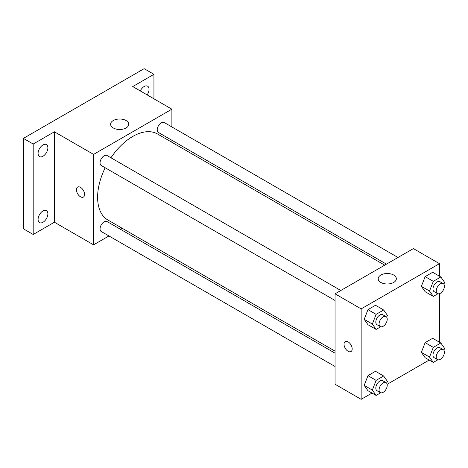 <?xml version="1.0" encoding="UTF-8"?>
<svg xmlns="http://www.w3.org/2000/svg" width="468" height="468" viewBox="0 0 468 468"><rect width="100%" height="100%" fill="white"/><g stroke="black" fill="none" stroke-linecap="round" stroke-linejoin="round"><path stroke-width="0.7" d="M108.939 235.954L93.565 244.834L54.399 222.224L33.193 234.474L23.4 228.817L23.4 138.382L144.144 68.673L153.937 74.324L153.937 98.818M122.224 228.285L120.481 229.297M42.98 222.265A6.921 3.996 -60 0 1 39.517 222.604A6.921 3.996 -60 0 1 38.458 217.058A6.921 3.996 -60 0 1 42.98 210.957A6.921 3.996 -60 0 1 46.443 210.618A6.921 3.996 -60 0 1 47.502 216.163A6.921 3.996 -60 0 1 42.98 222.265M42.98 156.242A6.921 3.996 -60 0 1 39.517 156.587A6.921 3.996 -60 0 1 38.458 151.041A6.921 3.996 -60 0 1 42.98 144.94A6.921 3.996 -60 0 1 46.443 144.594A6.921 3.996 -60 0 1 47.502 150.14A6.921 3.996 -60 0 1 42.98 156.242M54.399 222.224L54.399 131.789L33.193 144.033L23.4 138.382M33.193 234.474L33.193 144.033M93.565 244.834L93.565 154.399L54.399 131.789M93.565 154.399L171.885 109.179L132.725 86.568L153.937 74.324M113.25 127.957A9.073 5.242 180 0 1 110.594 124.254A9.073 5.242 180 0 1 119.668 119.012A9.073 5.242 180 0 1 128.747 124.254A9.073 5.242 180 0 1 123.142 129.092A9.073 5.242 180 0 1 113.25 127.957M140.283 90.938A6.921 3.996 -60 0 1 144.144 86.533A6.921 3.996 -60 0 1 147.607 86.188A6.921 3.996 -60 0 1 147.157 94.905M105.177 167.766A49.661 28.671 120 0 0 97.607 197.28A49.661 28.671 120 0 0 107.892 220.013L335.053 351.158M384.708 265.151L157.552 134A49.661 28.671 120 0 0 110.945 157.774M171.885 109.179L171.885 126.933M171.885 140.26L171.885 142.278M397.993 257.482L164.192 122.499A5.768 3.329 120 0 0 159.746 124.043A5.768 3.329 120 0 0 157.23 129.847A5.768 3.329 120 0 0 158.424 132.491L386.457 264.139M335.053 353.176L107.02 221.522A5.768 3.329 120 0 0 102.574 223.072A5.768 3.329 120 0 0 100.058 228.875A5.768 3.329 120 0 0 101.252 231.514L335.053 366.502M335.053 300.479L101.252 165.496A5.768 3.329 -60 0 1 101.252 158.833A5.768 3.329 -60 0 1 107.02 155.505L340.821 290.488M84.585 194.436A5.768 3.329 60 0 1 83.392 197.075A5.768 3.329 60 0 1 77.624 193.746A5.768 3.329 60 0 1 77.624 187.083A5.768 3.329 60 0 1 82.07 188.627A5.768 3.329 60 0 1 84.585 194.436M83.392 197.075A5.768 3.329 60 0 1 77.629 193.74A5.768 3.329 60 0 1 77.624 187.083M372.007 393.061L361.156 399.327L335.053 384.257L335.053 293.816L413.373 248.602L439.481 263.671L439.481 276.202M429.185 360.056L387.141 384.327M425.137 291.699L421.37 286.34L425.137 276.629L432.672 272.277L425.137 276.629L421.37 286.34L425.137 291.699L433.298 296.408L429.525 291.049L433.298 281.338L440.833 276.986L444.6 282.344L443.875 284.211M367.965 390.727L364.198 385.369L367.965 375.652L375.5 371.305L367.965 375.652L364.198 385.369L367.965 390.727L376.12 395.437L372.352 390.078L376.12 380.367L383.661 376.015L387.428 381.373L386.703 383.239M439.481 293.676L439.481 342.225M361.156 399.327L361.156 308.892L439.481 263.671M425.137 357.716L421.37 352.357L425.137 342.646L432.672 338.294L425.137 342.646L421.37 352.357L425.137 357.716L433.298 362.431L429.525 357.066L433.298 347.355L440.833 343.003L444.6 348.368L443.875 350.228M367.965 324.71L364.198 319.346L367.965 309.635L375.5 305.282L367.965 309.635L364.198 319.346L367.965 324.71L376.12 329.419L372.352 324.055L376.12 314.344L383.661 309.997L387.428 315.356L386.703 317.222M361.156 308.892L335.053 293.816M380.847 282.45A9.073 5.242 180 0 1 378.191 278.747A9.073 5.242 180 0 1 387.264 273.505A9.073 5.242 180 0 1 396.337 278.747A9.073 5.242 180 0 1 390.739 283.585A9.073 5.242 180 0 1 380.847 282.45M352.182 348.929A5.768 3.329 60 0 1 350.988 351.567A5.768 3.329 60 0 1 345.22 348.239A5.768 3.329 60 0 1 345.22 341.576A5.768 3.329 60 0 1 349.666 343.126A5.768 3.329 60 0 1 352.182 348.929M350.988 351.567A5.768 3.329 60 0 1 345.22 348.239A5.768 3.329 60 0 1 345.22 341.576M380.706 326.769L376.12 329.419M386.036 316.596L382.771 314.712A5.768 3.329 120 0 0 378.331 316.257A5.768 3.329 120 0 0 375.81 322.06A5.768 3.329 120 0 0 377.003 324.704L380.268 326.588A5.768 3.329 120 0 0 386.036 323.253A5.768 3.329 120 0 0 386.036 316.596A5.768 3.329 120 0 0 381.59 318.141A5.768 3.329 120 0 0 379.074 323.944A5.768 3.329 120 0 0 380.268 326.588M372.352 324.055L364.198 319.346M376.12 314.344L367.965 309.635M383.661 309.997L375.5 305.282M437.878 293.764L433.298 296.408M443.214 283.585L439.949 281.701A5.768 3.329 120 0 0 435.503 283.245A5.768 3.329 120 0 0 432.982 289.054A5.768 3.329 120 0 0 434.181 291.693L437.445 293.576A5.768 3.329 120 0 0 443.214 290.248A5.768 3.329 120 0 0 443.214 283.585A5.768 3.329 120 0 0 438.768 285.129A5.768 3.329 120 0 0 436.246 290.938A5.768 3.329 120 0 0 437.445 293.576M429.525 291.049L421.37 286.34M433.298 281.338L425.137 276.629M440.833 276.986L432.672 272.277M380.706 392.792L376.12 395.437M386.036 382.613L382.771 380.73A5.768 3.329 120 0 0 378.331 382.274A5.768 3.329 120 0 0 375.81 388.083A5.768 3.329 120 0 0 377.003 390.721L380.268 392.605A5.768 3.329 120 0 0 386.036 389.277A5.768 3.329 120 0 0 386.036 382.613A5.768 3.329 120 0 0 381.59 384.158A5.768 3.329 120 0 0 379.074 389.967A5.768 3.329 120 0 0 380.268 392.605M372.352 390.078L364.198 385.369M376.12 380.367L367.965 375.652M383.661 376.015L375.5 371.305M437.878 359.781L433.298 362.431M443.214 349.602L439.949 347.718A5.768 3.329 120 0 0 435.503 349.268A5.768 3.329 120 0 0 432.982 355.072A5.768 3.329 120 0 0 434.181 357.71L437.445 359.599A5.768 3.329 120 0 0 443.214 356.265A5.768 3.329 120 0 0 443.214 349.602A5.768 3.329 120 0 0 438.768 351.152A5.768 3.329 120 0 0 436.246 356.955A5.768 3.329 120 0 0 437.445 359.599M429.525 357.066L421.37 352.357M433.298 347.355L425.137 342.646M440.833 343.003L432.672 338.294"/></g></svg>
